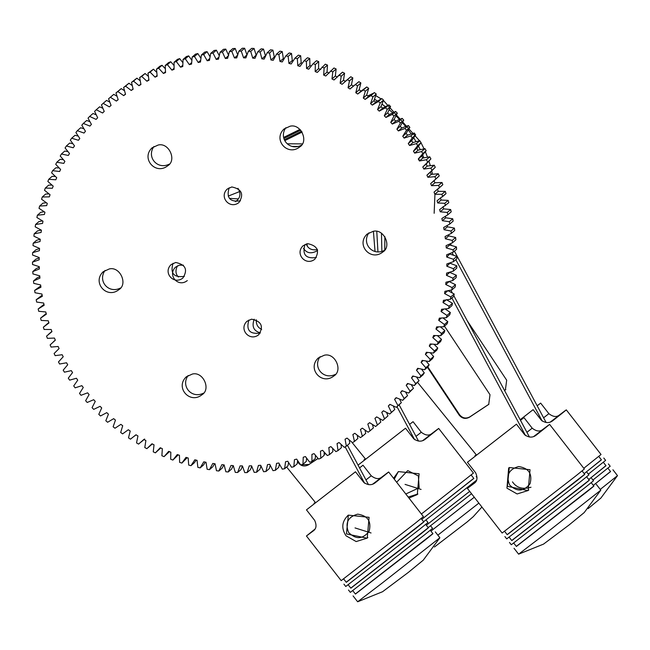 <?xml version="1.0" encoding="UTF-8"?>
<svg xmlns="http://www.w3.org/2000/svg" width="650" height="650" viewBox="0 0 650 650"><rect width="100%" height="100%" fill="white"/><g stroke="black" fill="none" stroke-linecap="round" stroke-linejoin="round"><path stroke-width="0.97" d="M229.564 198.38L238.379 198.916M237.957 188.321C240.89 193.099 240.533 197.194 236.884 200.598L235.357 201.662M177.45 265.858C175.224 270.311 175.532 274.024 178.376 277.022M187.298 280.581C178.189 287.983 167.074 275.08 175.581 267.101L179.4 265.168L183.463 265.184M306.239 243.977C307.921 248.625 311.634 250.51 317.387 249.632M317.606 250.372L317.151 250.803C311.155 254.093 306.613 253.273 303.517 248.341M256.262 319.784C256.084 324.561 257.887 327.746 261.682 329.331M260.366 332.841C253.614 330.988 251.566 326.438 254.215 319.199M375.05 251.526L373.401 231.278M377.959 251.997L376.773 231.343M384.776 249.795L384.865 236.608M381.867 251.485L381.461 233.179M372.434 93.73L367.77 95.924M300.007 129.374L283.644 137.442M434.151 213.289L434.948 194.171M432.461 174.176L431.738 170.991M430.3 165.563L428.951 161.232M427.489 157.097L425.36 151.783M424.027 148.785L421.029 142.756M420.582 141.919L383.427 100.49M381.079 98.906L375.806 95.631M300.731 130.122L283.904 138.434M372.336 93.673L371.816 94.12M423.816 157.804L422.679 155.001M420.225 149.581L418.543 146.226M415.992 141.586L413.757 137.873M411.117 133.851L408.371 130.016M405.592 126.433L402.447 122.688M399.441 119.372L396.061 115.928M392.665 112.742L389.244 109.761M385.304 106.6L382.062 104.187M377.406 101.018L374.554 99.222M419.632 160.932L418.681 158.6M301.592 131.219L284.375 139.718M302.136 132.072L284.814 140.619M298.537 146.461L291.956 146.421M302.193 143.894L287.292 143.788M299.504 463.426L297.602 460.793M318.053 458.502L308.506 464.815C304.525 466.879 301.104 466.172 298.228 462.694L297.513 461.622M318.004 458.453L308.912 464.466L301.283 464.774M325.374 453.586L324.188 454.366M325.423 453.635L324.188 454.448M347.425 445.258L368.501 484.64M364.585 483.226L345.134 446.867M286.626 466.993L315.608 502.767M348.359 515.109L346.426 533.918L366.982 538.168L367.851 537.542M348.619 532.521C344.866 522.998 347.896 516.872 357.711 514.15C367.803 515.71 371.605 521.438 369.119 531.326C362.781 539.289 355.948 539.687 348.619 532.521M359.548 467.919L363.017 465.221L371.248 475.792C375.302 478.904 378.69 479.432 381.428 477.368C392.511 468.942 390.455 470.73 375.237 482.755C371.719 485.469 367.876 485.331 363.716 482.349L355.485 471.778L339.787 483.974L306.475 509.868L314.706 520.439C316.729 525.086 316.387 528.483 313.674 530.611L306.442 535.998L314.99 529.067M314.007 503.311L315.266 502.344L314.007 503.311L314.348 503.75M374.311 483.381L381.607 477.466L372.848 484.055M372.808 484.063L388.659 471.981L423.41 516.612L415.309 523.177L341.193 580.629L306.442 535.998M314.787 529.401L314.462 529.831M359.539 467.894L363.017 465.221M355.485 471.778L306.475 509.868M355.022 527.922L371.061 532.967M346.003 535.779C341.071 528.166 341.843 521.284 348.327 515.133L369.086 517.319L367.242 538.102L356.176 541.564L346.003 535.779M347.701 515.645L348.327 515.133M421.062 518.44L423.8 521.966L416.171 528.149L346.287 582.319L343.541 578.801M423.735 521.877L346.214 582.229M426.148 520.138L427.984 522.486L419.884 529.051L345.759 586.495L343.931 584.147M425.628 524.314L428.374 527.832L420.745 534.024L350.854 588.193L348.116 584.667M428.301 527.743L350.789 588.104M430.723 526.004L432.551 528.352L424.458 534.918L350.334 592.369L348.506 590.021M430.202 530.189L432.949 533.707L425.311 539.898L355.428 594.067L352.682 590.541M432.876 533.617L355.355 593.978M435.297 531.879L439.871 537.761L382.192 583.058L357.654 601.77L353.08 595.896M488.922 404.227L469.861 416.869C465.887 418.933 462.459 418.218 459.582 414.741L427.846 366.933M444.47 326.137L490.003 394.713L488.719 404.406L469.462 417.219C465.481 419.282 462.052 418.576 459.176 415.09L427.44 367.291M450.864 290.192L452.286 292.849M453.887 295.839L529.449 437.044M525.541 435.622L451.888 298.001M417.739 382.549L476.564 455.171M512.484 481.869C516.555 487.866 522.722 489.653 530.993 487.248M509.308 467.504L507.374 486.314L527.938 490.563L528.808 489.946M509.576 484.916C505.814 475.394 508.844 469.267 518.659 466.546C528.759 468.114 532.561 473.842 530.067 483.73C523.729 491.684 516.896 492.082 509.576 484.916M523.973 417.617L520.488 420.298L523.973 417.617L532.196 428.188C536.25 431.308 539.646 431.836 542.376 429.764C553.467 421.338 551.403 423.134 536.193 435.151C532.675 437.864 528.832 437.726 524.664 434.744L516.433 424.174L467.431 462.264L475.662 472.834C477.685 477.49 477.344 480.878 474.63 483.007L467.391 488.394L475.946 481.471M475.304 456.146L474.963 455.715L476.214 454.74M535.259 435.776L542.563 429.869L533.796 436.451M533.764 436.467L549.608 424.377L584.358 469.007L576.266 475.573L502.141 533.024L467.391 488.394M475.735 481.796L475.418 482.227M516.433 424.174L467.431 462.264M474.963 455.715L476.214 454.732M506.951 488.174L508.657 468.049L509.283 467.529L530.034 469.714L528.198 490.506L517.132 493.959L506.951 488.174M582.01 470.836L584.756 474.362L577.127 480.553L507.236 534.722L504.489 531.196M584.683 474.273L507.163 534.633M587.104 472.534L588.933 474.882L580.84 481.447L506.716 538.899L504.887 536.551M586.584 476.71L589.331 480.236L581.693 486.427L511.81 540.589L509.064 537.071M589.258 480.147L511.737 540.499M591.679 478.408L593.507 480.756L585.414 487.321L511.29 544.773L509.462 542.425M591.159 482.584L593.897 486.111L586.267 492.294L516.384 546.463L513.638 542.945M593.832 486.021L516.311 546.374M596.253 484.282L600.819 490.157L543.14 535.454L518.611 554.166L514.036 548.291M505.806 389.537L504.522 390.463M467.261 320.824L506.683 380.201L505.399 389.886L504.554 390.52M450.483 243.799L451.319 245.359M454.415 251.144L546.13 422.524M542.222 421.111L455.804 259.642M453.351 255.06L452.099 252.72M537.176 405.803L540.646 403.106L548.876 413.676C552.931 416.796 556.327 417.316 559.057 415.252C570.148 406.827 568.084 408.623 552.874 420.639C549.356 423.353 545.512 423.215 541.344 420.233L533.114 409.662L520.179 419.713M551.939 421.265L559.244 415.35L550.477 421.939M550.436 421.956L566.288 409.866L601.039 454.496L583.789 468.284M537.168 405.779L540.646 403.106M533.114 409.662L520.203 419.762M598.691 456.324L601.437 459.851L584.179 473.622M601.364 459.761L584.196 473.647M603.785 458.023L605.613 460.371L588.364 474.151M603.265 462.199L606.003 465.725L588.754 479.497M605.938 465.636L588.77 479.513M608.351 463.897L610.188 466.245L592.938 480.025M607.831 468.073L610.577 471.591L593.328 485.371L610.512 471.502M612.926 469.763L617.5 475.646L600.251 489.418M399.157 404.893L418.535 441.106M414.627 439.684L397.004 406.77M351.853 442.203L365.641 459.233M408.176 497.047L417.885 494.008M398.393 471.567L394.257 479.172M396.654 482.251L407.745 470.608L418.381 475.938L419.152 487.793L405.795 493.992M413.051 421.679L409.573 424.361L413.051 421.679L421.281 432.25C425.336 435.37 428.732 435.89 431.462 433.826C442.552 425.401 440.489 427.196 425.271 439.213C421.753 441.927 417.918 441.789 413.749 438.807L405.519 428.236L358.061 465.132M364.382 460.208L364.049 459.777L365.3 458.802M424.344 439.839L431.649 433.932L422.882 440.513M422.841 440.529L438.693 428.439L473.444 473.07L421.387 514.02M405.519 428.236L358.061 465.14M364.049 459.777L365.292 458.794M405.056 484.388L421.094 489.426M393.575 478.294L398.361 471.591L419.12 473.777L417.284 494.561L408.972 498.062M471.096 474.898L473.834 478.424L421.769 519.35L473.769 478.335M476.523 480.22L423.613 521.714M469.69 491.343L426.343 525.224L469.706 491.368M471.543 493.716L428.179 527.589M474.264 497.218L430.909 531.099M474.281 497.242L430.926 531.115M478.855 503.116L437.848 535.161M188.134 375.513C180.464 386.189 191.75 399.173 203.482 393.161M192.376 374.043C203.174 371.256 211.234 389.334 201.947 394.786C189.849 404.527 174.834 387.489 186.306 376.813L192.376 374.043M285.886 127.676C278.216 138.352 289.502 151.336 301.243 145.324M290.127 126.206C300.926 123.419 308.986 141.497 299.699 146.949C287.601 156.691 272.586 139.653 284.058 128.976L290.127 126.206M320.084 356.696C312.414 367.372 323.7 380.356 335.441 374.335M324.326 355.225C335.124 352.438 343.184 370.516 333.897 375.96C321.807 385.71 306.792 368.672 318.264 357.996L324.326 355.225M105.056 270.416C97.386 281.092 108.672 294.076 120.412 288.056M109.298 268.946C120.096 266.159 128.156 284.237 118.869 289.681C106.771 299.431 91.756 282.392 103.228 271.716L109.298 268.946M153.928 146.494C146.266 157.17 157.552 170.162 169.284 164.141M158.169 145.031C168.968 142.244 177.028 160.314 167.741 165.766C155.651 175.516 140.636 158.47 152.108 147.802L158.169 145.031M368.964 232.773C361.294 243.449 372.58 256.441 384.312 250.421M373.206 231.311C384.004 228.516 392.064 246.594 382.777 252.046C370.679 261.787 355.664 244.749 367.136 234.081L373.206 231.311M173.03 263.307C170.072 273.439 173.859 277.786 184.381 276.348M175.711 262.478C185.64 264.566 188.029 269.758 182.886 278.029C173.818 285.342 162.557 272.553 171.161 264.55L175.711 262.478M229.141 187.785C226.176 197.917 229.962 202.264 240.484 200.826M231.814 186.956C241.743 189.053 244.132 194.236 238.989 202.507C229.921 209.82 218.66 197.039 227.264 189.028L231.814 186.956M304.988 244.489C302.031 254.621 305.809 258.968 316.339 257.53M307.661 243.653C317.59 245.749 319.979 250.932 314.844 259.212C305.776 266.516 294.515 253.736 303.119 245.732L307.661 243.653M248.885 320.003C245.928 330.143 249.706 334.49 260.236 333.052M251.558 319.174C261.487 321.271 263.876 326.454 258.741 334.726C249.673 342.038 238.412 329.257 247.008 321.254L251.558 319.174M445.421 216.434L445.721 217.799L442.358 220.724L441.862 218.481L447.842 214.76L451.206 211.827L450.645 209.528L447.281 212.453L440.245 211.803L439.652 209.584L448.817 202.662L448.159 200.387L444.795 203.312L437.743 202.979L437.052 200.785L446.03 193.611L442.244 196.909L442.666 196.536L441.902 194.293L434.842 194.269L434.054 192.116L442.837 184.689L437.613 189.329M445.721 217.799L452.725 218.766L449.361 221.699L442.358 220.724M443.016 206.659L443.609 208.869L440.245 211.803M443.609 208.869L450.645 209.528M440.416 197.86L441.098 200.046L437.743 202.979M441.098 200.046L448.159 200.387M437.418 189.191L438.206 191.344L434.842 194.269M438.206 191.344L445.266 191.368L441.902 194.293M434.038 180.659L434.915 182.772L431.551 185.697L430.674 183.584L439.246 175.914L432.648 181.968M434.915 182.772L441.976 182.479L438.612 185.404L431.551 185.697M427.887 177.287L426.912 175.207L430.723 171.901L430.276 172.282L431.251 174.362L427.887 177.287L434.923 176.67L435.882 178.839M426.912 175.207L435.264 167.31L430.276 172.282M431.251 174.362L438.287 173.745L434.923 176.67M423.857 169.041L422.784 167.009L430.909 158.893L426.148 164.084L427.212 166.116L423.857 169.041L430.852 168.114L431.901 170.235M426.148 164.084L422.784 167.009M427.212 166.116L434.216 165.189L430.852 168.114M419.453 160.981L418.299 158.998L422.817 153.595L426.181 150.67L421.655 156.073L422.817 158.056L419.453 160.981L426.4 159.737L427.546 161.817M421.655 156.073L418.299 158.998M422.817 158.056L429.764 156.812L426.4 159.737M414.692 153.124L413.449 151.198L417.723 145.592L421.086 142.667L416.812 148.273L418.056 150.199L414.692 153.124L421.574 151.572L422.817 153.595M416.812 148.273L413.449 151.198M418.056 150.199L424.938 148.647L421.574 151.572M409.589 145.486L408.265 143.618L412.279 137.824L415.642 134.899L411.629 140.692L412.953 142.561L409.589 145.486L416.398 143.634L417.723 145.592M411.629 140.692L408.265 143.618M412.953 142.561L419.754 140.701L416.398 143.634M404.154 138.084L402.74 136.273L406.494 130.309L409.858 127.384L406.104 133.347L407.517 135.159L404.154 138.084L410.865 135.923L412.279 137.824M406.104 133.347L402.74 136.273M407.517 135.159L414.229 132.998L410.865 135.923M398.393 130.934L396.898 129.188L400.384 123.061L403.739 120.128L400.262 126.263L401.757 128.009L398.393 130.934L404.999 128.472L406.494 130.309M400.262 126.263L396.898 129.188M401.757 128.009L408.363 125.548L404.999 128.472M392.316 124.044L390.748 122.371L393.949 116.082L397.312 113.157L394.111 119.438L395.679 121.119L392.316 124.044L398.799 121.29L400.384 123.061M394.111 119.438L390.748 122.371M395.679 121.119L402.163 118.365L398.799 121.29M385.938 117.439L384.304 115.83L387.213 109.403L390.577 106.478L387.66 112.905L389.301 114.506L385.938 117.439L392.291 114.384L393.949 116.082M387.66 112.905L384.304 115.83M389.301 114.506L395.655 111.459L392.291 114.384M379.275 111.117L377.569 109.582L380.185 103.033L383.549 100.108L380.933 106.657L382.639 108.192L379.275 111.117L385.483 107.786L387.213 109.403M380.933 106.657L377.569 109.582M382.639 108.192L388.846 104.861L385.483 107.786M372.336 105.097L370.565 103.642L372.889 96.98L376.252 94.055L373.929 100.718L375.7 102.172L372.336 105.097L378.389 101.489L380.185 103.033M373.929 100.718L370.565 103.642M375.7 102.172L381.753 98.564L378.389 101.489M365.137 99.401L363.301 98.02L365.324 91.26L368.688 88.335L366.665 95.095L368.501 96.468L365.137 99.401L371.02 95.517L372.889 96.98M366.665 95.095L363.301 98.02M368.501 96.468L374.384 92.593L371.02 95.517M357.695 94.022L355.794 92.731L357.516 85.889L360.872 82.956L359.158 89.806L361.059 91.097L357.695 94.022L363.391 89.887L365.324 91.26M359.158 89.806L355.794 92.731M361.059 91.097L366.754 86.962L363.391 89.887M351.252 87.872L358.889 81.672L350.017 88.985L348.067 87.782L349.473 80.86L352.836 77.935L351.431 84.858L353.381 86.06M351.431 84.858L348.067 87.782M344.76 81.803L350.789 76.741L342.127 84.297L340.121 83.184L341.217 76.204L344.581 73.279L343.484 80.259L345.491 81.372M343.484 80.259L340.121 83.184M338.008 76.034L342.485 72.174L334.035 79.974L331.988 78.942L332.767 71.922L336.131 68.998L335.343 76.017L337.399 77.041M335.343 76.017L331.988 78.942M336.131 68.998L333.986 67.982L325.764 76.009L323.668 75.075L324.131 68.022L327.494 65.097L327.031 72.15L329.127 73.084M327.031 72.15L323.668 75.075M327.494 65.097L325.309 64.179L317.322 72.418L315.185 71.581L315.339 64.513L318.695 61.587L318.549 68.656L320.686 69.493M318.549 68.656L315.185 71.581M318.695 61.587L316.477 60.767L313.113 63.692L308.734 69.209L306.564 68.469L306.394 61.401L309.757 58.476L309.928 65.544L311.139 65.951M309.928 65.544L306.564 68.469M309.757 58.476L307.499 57.752L304.135 60.686L300.007 66.389L297.806 65.748L297.326 58.687L300.682 55.762L301.169 62.822L302.201 63.115M301.169 62.822L297.806 65.748M300.682 55.762L298.399 55.152L295.035 58.078L291.168 63.968L288.941 63.424L288.145 56.388L291.509 53.462L292.305 60.491L293.15 60.694M292.305 60.491L288.941 63.424M291.509 53.462L289.193 52.951L285.838 55.876L282.238 61.937L279.988 61.49L278.874 54.502L282.238 51.578L283.351 58.565L284.001 58.695M283.351 58.565L279.988 61.49M282.238 51.578L279.906 51.171L276.543 54.096L273.219 60.312L270.961 59.971L269.531 53.032L272.894 50.107L274.316 57.046L274.771 57.111M274.316 57.046L270.961 59.971M272.894 50.107L270.546 49.806L267.183 52.731L264.144 59.093L261.869 58.849L260.138 51.984L263.494 49.059L265.493 55.949M265.233 55.924L261.869 58.849M263.494 49.059L261.146 48.864L257.782 51.789L255.028 58.281L252.744 58.142L250.705 51.358L254.069 48.433L256.173 55.226M256.108 55.217L252.744 58.142M254.069 48.433L251.704 48.344L248.341 51.269L245.887 57.882L243.604 57.85L241.256 51.155L244.619 48.23L246.967 54.917L243.604 57.85M244.619 48.23L242.263 48.246L238.899 51.171L236.738 57.891L234.455 57.956L231.814 51.383L235.178 48.458L237.819 55.031L234.455 57.956M235.178 48.458L232.822 48.579L229.458 51.504L227.606 58.313L225.331 58.484L222.398 52.024L225.761 49.099L228.686 55.559L225.331 58.484M225.761 49.099L223.413 49.327L220.049 52.26L218.506 59.142L216.231 59.418L213.021 53.097L216.377 50.172L219.172 55.502M218.831 57.159L216.231 59.418M216.377 50.172L214.045 50.505L210.681 53.43L209.446 60.385L207.196 60.759L203.702 54.584L207.066 51.659L209.974 56.623M209.649 58.622L207.196 60.759M207.066 51.659L204.742 52.098L201.378 55.023L200.46 62.026L198.226 62.506L194.464 56.493L197.827 53.568L200.826 58.175M200.566 60.466L198.226 62.506M197.827 53.568L195.528 54.112L192.164 57.038L191.563 64.074L189.353 64.651L185.323 58.817L188.679 55.892L191.758 60.149M191.588 62.701L189.353 64.651M188.679 55.892L186.412 56.534L183.048 59.459L182.764 66.519L180.578 67.194L176.296 61.547L179.66 58.622L182.788 62.546M182.731 65.325L180.578 67.194M179.66 58.622L177.418 59.369L174.062 62.294L174.086 69.363L171.941 70.135L167.407 64.675L170.763 61.75L173.932 65.366M174.013 68.331L171.941 70.135M170.763 61.75L168.569 62.595L165.206 65.528L165.547 72.589L163.442 73.458L158.665 68.209L162.029 65.284L165.214 68.591M165.441 71.711L163.442 73.458M162.029 65.284L159.868 66.227L156.504 69.152L157.17 76.196L155.098 77.163L150.101 72.134L153.457 69.201L156.658 72.231M157.048 75.465L155.098 77.163M153.457 69.201L147.981 73.174L148.964 80.178L146.941 81.234L141.716 76.432L145.08 73.507L148.273 76.261M148.834 79.584L146.941 81.234M145.08 73.507L139.653 77.569L140.944 84.532L138.97 85.67L133.543 81.112L136.898 78.179L140.083 80.681M140.814 84.061L138.97 85.67M136.898 78.179L131.528 82.339L133.128 89.237L131.211 90.464L125.58 86.149L128.944 83.224L132.112 85.475M133.023 88.888L131.211 90.464M128.944 83.224L123.63 87.466L125.531 94.291L123.671 95.607L117.861 91.544L121.225 88.619L124.369 90.642M125.45 94.055L123.671 95.607M121.225 88.619L115.968 92.942L118.178 99.678L116.383 101.075L110.394 97.281L113.758 94.356L116.878 96.168M118.129 99.556L116.383 101.075M113.758 94.356L108.566 98.767L111.077 105.397L109.338 106.876L103.188 103.35L106.551 100.425L109.655 102.034M111.069 105.373L109.338 106.876M103.188 103.35L101.433 104.918L104.236 111.426L102.57 112.986L96.273 109.736L99.637 106.811L102.708 108.233M96.273 109.736L94.583 111.386L97.679 117.764L96.086 119.389L89.643 116.431L93.007 113.506L96.062 114.758M89.643 116.431L88.034 118.154L91.414 124.386L89.895 126.092L83.33 123.419L86.694 120.494L89.733 121.574M83.33 123.419L81.803 125.206L85.451 131.292L84.004 133.055L77.334 130.683L80.697 127.758L83.728 128.684M77.334 130.683L75.888 132.543L79.804 138.458L78.447 140.286L71.679 138.214L75.043 135.289L78.057 136.069M71.679 138.214L70.314 140.14L74.49 145.868L73.214 147.761L66.365 145.99L69.721 143.065L72.743 143.699M66.365 145.99L65.089 147.972L69.517 153.522L68.323 155.464L61.401 154.009L64.764 151.076L67.795 151.58M61.401 154.009L60.223 156.041L64.886 161.387L63.789 163.386L56.81 162.232L60.174 159.307L63.221 159.673M56.81 162.232L55.721 164.328L60.621 169.455L59.613 171.502L52.593 170.666L55.949 167.741L59.028 167.968M52.593 170.666L51.594 172.803L56.721 177.71L55.803 179.798L48.75 179.278L52.114 176.353L55.234 176.442M48.75 179.278L47.856 181.464L53.194 186.127L52.374 188.264L45.313 188.061L48.669 185.136L51.837 185.088M45.313 188.061L44.509 190.279L50.05 194.707L49.327 196.869L42.266 196.991L45.63 194.066L48.856 193.871M42.266 196.991L41.567 199.241L47.296 203.418L46.67 205.619L39.626 206.05L42.981 203.125L46.28 202.776M39.626 206.05L39.024 208.333L44.939 212.249L44.411 214.476L37.391 215.223L40.755 212.298L44.135 211.794M37.391 215.223L36.896 217.531L42.973 221.179L42.551 223.421L35.571 224.486L38.935 221.561L42.404 220.886M35.571 224.486L35.181 226.818L41.413 230.189L41.088 232.456L34.174 233.829L37.529 230.904L41.104 230.051M34.174 233.829L33.889 236.178L40.259 239.265L40.04 241.54L33.191 243.23L36.554 240.305L40.227 239.249M33.191 243.23L33.012 245.586L39.52 248.381L39.398 250.672L32.63 252.663L35.994 249.738L39.512 248.552M32.63 252.663L32.557 255.028L39.187 257.53L39.163 259.821L32.5 262.121L35.864 259.196L39.179 257.896M32.5 262.121L32.532 264.485L39.26 266.687L39.341 268.978L32.792 271.57L36.156 268.645L39.276 267.256M32.792 271.57L32.931 273.934L39.748 275.836L39.934 278.119L33.508 281.003L36.863 278.078L39.804 276.608M33.508 281.003L33.751 283.359L40.641 284.952L40.926 287.227L34.637 290.404L40.763 285.927M34.637 290.404L34.986 292.744L41.941 294.027L42.331 296.286L36.197 299.739L42.144 295.197M36.197 299.739L36.652 302.063L43.656 303.038L44.143 305.273L38.163 309.002L43.948 304.403M38.163 309.002L38.724 311.301L45.76 311.959L46.353 314.178L40.552 318.167L46.174 313.519M40.552 318.167L41.21 320.442L48.271 320.783L48.953 322.969L43.339 327.226L48.815 322.53M43.339 327.226L44.102 329.469L51.171 329.493L51.951 331.646L46.54 336.148L47.393 338.349L54.454 338.057L55.331 340.178L50.123 344.914L51.082 347.084L58.118 346.474L59.093 348.554L54.104 353.527L55.161 355.648L62.156 354.721L63.221 356.752L58.459 361.944L59.613 364.016L66.552 362.781L67.714 364.764L63.188 370.167L64.431 372.182L71.313 370.63L72.556 372.564L68.282 378.162L69.615 380.128L76.416 378.267L77.74 380.144L73.726 385.929L75.14 387.839L81.851 385.669L83.265 387.481L79.511 393.445L81.014 395.289L87.612 392.827L89.107 394.574L85.629 400.701L87.206 402.472L93.689 399.709L95.257 401.391L92.056 407.672L93.714 409.37L100.067 406.323L101.709 407.932L98.792 414.351L100.522 415.976L106.73 412.644L108.444 414.18L105.82 420.729L107.616 422.264L113.669 418.657L115.448 420.119L113.124 426.774L114.985 428.236L120.867 424.361L122.704 425.734L120.681 432.494L122.614 433.875L128.31 429.739L130.211 431.023L128.497 437.872L130.479 439.164L135.988 434.769L137.946 435.979L136.532 442.894L138.58 444.096L143.877 439.457L145.884 440.578L144.787 447.549L146.884 448.663L151.97 443.788L154.026 444.811L153.246 451.839L155.382 452.847L160.249 447.753L162.338 448.687L161.874 455.739L164.06 456.649L168.683 451.344L170.82 452.181L170.674 459.249L172.892 460.062L177.279 454.553L179.449 455.293L179.611 462.361L181.87 463.076L185.998 457.372L188.199 458.014L188.687 465.067L190.97 465.684L194.838 459.794L197.064 460.338L197.86 467.374L200.176 467.878L203.775 461.825L206.018 462.264L207.131 469.259L209.463 469.666L212.786 463.45L215.053 463.791L216.474 470.722L218.822 471.031L221.861 464.669L224.136 464.904L225.875 471.77L228.231 471.973L230.977 465.473L233.261 465.611L235.3 472.396L237.664 472.493L240.118 465.879L242.409 465.912L244.749 472.599L247.114 472.582L249.267 465.863L251.55 465.798L254.191 472.379L256.547 472.257L258.399 465.449L260.683 465.278L263.608 471.729L265.964 471.502L267.507 464.612L269.774 464.344L272.992 470.665L275.324 470.332L276.559 463.377L278.809 463.003L282.311 469.17L284.627 468.731L285.545 461.727L287.779 461.256L291.549 467.261L293.841 466.724L294.45 459.68L296.66 459.111L300.69 464.945L302.957 464.295L303.241 457.234L305.427 456.56L309.709 462.215L311.951 461.468L311.919 454.399L314.072 453.627L318.606 459.079L320.799 458.234L320.458 451.173L322.571 450.304L327.34 455.552L329.501 454.602L328.843 447.558L330.907 446.599L335.912 451.628L338.024 450.588L337.049 443.576L339.072 442.528L344.289 447.33L346.352 446.192L345.069 439.229L347.043 438.084L352.471 442.65L354.477 441.423L352.877 434.525L354.803 433.29L360.425 437.613L362.375 436.296L360.474 429.471L362.334 428.155L368.144 432.218L370.037 430.812L367.827 424.084L369.631 422.679L375.619 426.481L377.439 424.994L374.936 418.364L376.667 416.886L382.817 420.412L387.936 415.919L384.572 418.844L381.769 412.336L383.435 410.776L389.74 414.026L394.786 409.451L391.422 412.376L388.326 405.998L389.927 404.365L396.362 407.331L401.334 402.683L397.971 405.608L394.599 399.368L396.118 397.67L402.675 400.343L407.566 395.623L404.202 398.548L400.554 392.47L402.001 390.699L408.671 393.071L413.481 388.294L410.118 391.219L406.201 385.304L407.558 383.476L414.334 385.548L419.055 380.697L415.691 383.622L411.515 377.886L412.791 376.001L419.648 377.764L423.012 374.839L424.279 372.856L420.916 375.781L416.496 370.24L417.682 368.298L424.604 369.752L427.968 366.827L429.154 364.788L425.791 367.713L421.119 362.375L422.224 360.376L429.203 361.522L432.559 358.597L433.656 356.509L430.292 359.434L425.384 354.307L426.4 352.259L433.42 353.096L436.784 350.163L437.775 348.026L434.411 350.959L429.284 346.052L430.202 343.964L437.255 344.476L440.619 341.551L441.512 339.373L438.149 342.298L432.811 337.626L433.631 335.498L440.7 335.701L444.064 332.776L444.86 330.549L441.496 333.483L435.955 329.054L436.678 326.885L443.747 326.771L447.111 323.846L447.801 321.588L444.446 324.512L438.709 320.344L439.335 318.142L446.387 317.712L449.751 314.779L450.344 312.496L446.981 315.429L441.074 311.512L441.602 309.286L448.622 308.539L451.977 305.614L452.473 303.298L449.109 306.231L443.032 302.583L443.462 300.332L450.434 299.268L453.798 296.343L454.188 294.011L450.824 296.944L444.592 293.572L444.917 291.306L451.839 289.933L455.203 286.999L455.488 284.659L452.124 287.584L445.746 284.497L445.965 282.222L452.814 280.532L456.178 277.607L456.357 275.251L452.993 278.176L446.485 275.373L446.607 273.089L453.375 271.099L456.739 268.166L456.812 265.809L453.448 268.734L446.826 266.224L446.843 263.941L453.505 261.641L456.869 258.716L456.836 256.352L453.473 259.277L446.745 257.067L446.664 254.784L453.221 252.184L456.576 249.259L456.438 246.903L453.082 249.828L446.257 247.926L446.079 245.643L452.506 242.751L455.869 239.826L455.626 237.469L452.262 240.403L445.364 238.802L445.079 236.527L451.368 233.358L454.732 230.433L454.382 228.093L451.019 231.018L444.064 229.734L443.674 227.476L449.816 224.023L453.172 221.089L452.725 218.766M48.392 334.433L51.862 331.411M152.303 443.958L147.997 447.728M160.778 447.988L155.382 452.847M169.431 451.636L164.06 456.649M178.23 454.878L172.892 460.062M187.168 457.714L181.87 463.076M196.227 460.135L194.334 462.759L190.97 465.684M205.376 462.142L203.539 464.953L200.176 467.878M214.597 463.726L212.826 466.741L209.463 469.666M223.876 464.88L222.186 468.098L218.822 471.031M233.196 465.611L231.587 469.04L228.231 471.973M242.458 466.115L241.028 469.56L237.664 472.493M251.704 466.286L250.469 469.657L247.114 472.582M260.959 466.026L259.911 469.332L256.547 472.257M270.197 465.335L269.319 468.577L265.964 471.502M279.394 464.214L278.688 467.399L275.324 470.332M288.543 462.662L287.991 465.806L284.627 468.731M297.611 460.679L297.204 463.799L293.841 466.724M306.581 458.282L306.321 461.37L302.957 464.295M315.437 455.471L315.315 458.543L311.951 461.468M324.155 452.238L324.163 455.309L320.799 458.234M332.711 448.606L332.865 451.677L329.501 454.602M341.096 444.576L341.388 447.663L338.024 450.588M349.286 440.156L349.716 443.267L346.352 446.192M357.256 435.354L357.841 438.498L354.477 441.423M364.999 430.186L365.739 433.371L362.375 436.296M372.491 424.669L373.401 427.887L370.037 430.812M379.714 418.795L380.803 422.069L377.439 424.994M383.508 410.816L381.769 412.336M386.661 412.596L387.936 415.919M390.098 404.463L388.326 405.998M393.307 406.079L394.786 409.451M396.394 397.808L394.599 399.368M399.636 399.254L401.334 402.683M402.391 390.877L400.554 392.47M405.649 392.145L407.566 395.623M408.078 383.671L406.201 385.304M411.312 384.767L413.481 388.294M413.441 376.22L411.515 377.886M416.626 377.13L419.055 380.697M418.47 368.517L416.496 370.24M421.574 369.257L424.279 372.856M423.158 360.596L421.119 362.375M426.148 361.164L429.154 364.788M427.505 352.471L425.384 354.307M430.341 352.869L433.656 356.509M431.486 344.142L429.284 346.052M434.135 344.394L437.775 348.026M435.102 335.636L432.811 337.626M437.531 335.749L441.512 339.373M438.36 326.958L435.955 329.054M440.513 326.966L444.86 330.549M441.244 318.134L438.709 320.344M443.089 318.053L447.801 321.588M443.755 309.181L441.074 311.512M445.242 309.043L450.344 312.496M452.473 303.298L446.396 299.658L443.032 302.583M454.188 294.011L447.956 290.648L444.592 293.572M455.488 284.659L449.109 281.572L445.746 284.497M449.865 272.277L446.485 275.373M449.849 272.447L456.357 275.251M450.19 262.933L446.826 266.224M450.182 263.299L456.812 265.809M450.093 253.581L446.745 257.067M450.109 254.142L456.836 256.352M449.564 244.229L449.621 244.993L446.257 247.926M449.621 244.993L456.438 246.903M448.606 234.91L448.727 235.877L445.364 238.802M448.727 235.877L455.626 237.469M449.361 221.699L449.816 224.023M451.019 231.018L451.368 233.358M452.262 240.403L452.506 242.751M453.082 249.828L453.221 252.184M453.473 259.277L453.505 261.641M453.448 268.734L453.375 271.099M452.993 278.176L452.814 280.532M452.124 287.584L451.839 289.933M450.824 296.944L450.434 299.268M449.109 306.231L448.622 308.539M446.981 315.429L446.387 317.712M444.446 324.512L443.747 326.771M441.496 333.483L440.7 335.701M438.149 342.298L437.255 344.476M434.411 350.959L433.42 353.096M430.292 359.434L429.203 361.522M425.791 367.713L424.604 369.752M420.916 375.781L419.648 377.764M415.691 383.622L414.334 385.548M410.118 391.219L408.671 393.071M404.202 398.548L402.675 400.343M397.971 405.608L396.362 407.331M391.422 412.376L389.74 414.026M384.572 418.844L382.817 420.412M108.566 98.767L110.394 97.281M115.968 92.942L117.861 91.544M123.63 87.466L125.58 86.149M131.528 82.339L133.543 81.112M139.653 77.569L141.716 76.432M147.981 73.174L150.101 72.134M156.504 69.152L158.665 68.209M165.206 65.528L167.407 64.675M174.062 62.294L176.296 61.547M183.048 59.459L185.323 58.817M192.164 57.038L194.464 56.493M201.378 55.023L203.702 54.584M210.681 53.43L213.021 53.097M220.049 52.26L222.398 52.024M229.458 51.504L231.814 51.383M238.899 51.171L241.256 51.155M248.341 51.269L250.705 51.358M257.782 51.789L260.138 51.984M267.183 52.731L269.531 53.032M276.543 54.096L278.874 54.502M285.838 55.876L288.145 56.388M295.035 58.078L297.326 58.687M304.135 60.686L306.394 61.401M313.113 63.692L315.339 64.513M321.945 67.104L324.131 68.022M330.623 70.915L332.767 71.922M339.121 75.099L341.217 76.204M347.425 79.666L349.473 80.86M355.526 84.597L357.516 85.889M438.612 185.404L439.473 187.614M444.795 203.312L445.461 205.587M447.281 212.453L447.842 214.76M342.485 72.174L344.581 73.279M350.789 76.741L352.836 77.935M358.889 81.672L360.872 82.956M366.754 86.962L368.688 88.335M374.384 92.593L376.252 94.055M381.753 98.564L383.549 100.108M388.846 104.861L390.577 106.478M395.655 111.459L397.312 113.157M402.163 118.365L403.739 120.128M408.363 125.548L409.858 127.384M414.229 132.998L415.642 134.899M419.754 140.701L421.086 142.667M424.938 148.647L426.181 150.67M429.764 156.812L430.909 158.893M434.216 165.189L435.264 167.31M438.287 173.745L439.246 175.914M441.976 182.479L442.837 184.689M445.266 191.368L446.03 193.611M447.224 225.631L447.427 226.809L444.064 229.734M447.427 226.809L454.382 228.093M307.271 246.057L306.995 243.774M317.216 249.169L317.224 249.681M228.231 196.089L239.614 191.596M308.506 464.815L308.912 464.466M365.958 479.895L371.248 475.792M459.176 415.09L459.582 414.741M526.914 432.299L532.196 428.188M543.595 417.788L548.876 413.676M416 436.361L421.281 432.25M439.871 537.761L423.231 560.202L408.208 572.512L382.558 591.727L357.654 601.77M600.819 490.157L584.188 512.598L569.164 524.908L543.514 544.123L518.611 554.166M617.5 475.646L600.868 498.087L588.104 508.625M477.043 477.693L476.19 476.596M476.052 481.276L475.735 480.862M481.91 507.041L473.273 516.661L467.066 522.015L434.444 547.016M53.365 341.794L55.307 340.104M134.753 435.89L136.021 434.785M141.245 441.951L144.609 439.026"/></g></svg>
